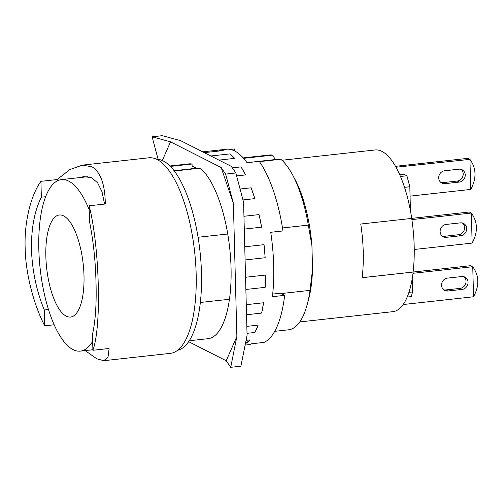 <?xml version="1.0" encoding="UTF-8"?>
<svg xmlns="http://www.w3.org/2000/svg" width="503" height="503" viewBox="0 0 503 503"><rect width="100%" height="100%" fill="white"/><g stroke="black" fill="none" stroke-linecap="round" stroke-linejoin="round"><path stroke-width="0.75" d="M45.848 256.341A51.331 18.378 83.7 0 1 63.611 215.888A51.331 18.378 83.7 0 1 83.995 275.701A51.331 18.378 83.7 0 1 66.233 316.154A51.331 18.378 83.7 0 1 45.848 256.341M92.665 341.267A86.277 30.897 83.7 0 1 80.342 351.119A86.277 30.897 83.7 0 1 38.819 249.098A86.277 30.897 83.7 0 1 61.416 179.609A86.277 30.897 83.7 0 1 89.22 209.82M57.172 180.948L57.135 179.546L69.911 169.542L82.228 165.173L91.823 166.7C100.525 171.837 105.026 184.268 105.322 203.998L89.113 205.784L89.528 221.634C93.357 240.874 95.513 261.17 96.004 282.523C96.626 303.737 95.451 321.04 92.483 334.42L92.898 350.27L109.107 348.485L108.019 357.193L103.8 360.67L96.853 358.853L85.196 350.585M48.483 309.508L44.295 309.967C36.568 291.162 32.299 271.098 31.482 249.784C31.186 228.525 34.468 210.996 41.34 197.182L45.654 196.704M79.216 177.647L83.787 176.61L91.527 177.691L97.601 182.771L102.008 191.762L104.58 204.08M44.295 309.967L44.71 325.818C34.16 305.484 25.546 274.342 25.15 247.828C24.15 221.169 31.255 194.535 40.925 181.332L57.135 179.546M40.925 181.332L41.34 197.182M54.173 324.775L44.71 325.818M89.113 205.784C94.595 226.677 97.607 258.441 98.248 284.924C98.997 311.615 97.5 337.626 92.898 350.27M82.228 165.147L148.831 157.804A98.368 35.223 83.7 0 1 196.164 274.116A98.368 35.223 83.7 0 1 170.404 353.345L103.807 360.695M225.646 174.101L233.386 203.388L236.875 336.501L230.707 367.322L240.906 366.197L247.074 335.375L243.584 202.263L235.844 172.975L231.367 166.405L180.728 140.714L162.337 135.678L152.139 136.803L170.53 141.84L221.163 167.53L225.646 174.101L235.844 172.975M411.882 219.604L471.349 213.039C477.819 222.049 478.083 232.072 472.135 243.1L471.349 213.039L469.305 212.002L411.743 218.359M442.294 236.14A6.596 5.992 116.9 0 0 444.369 236.291L458.648 234.712A6.596 5.992 116.9 0 0 464.256 229.934A6.596 5.992 116.9 0 0 462.427 223.018M446.413 237.322A6.596 5.992 -63.1 0 1 443.256 236.762A6.596 5.992 -63.1 0 1 440.295 229.827A6.596 5.992 -63.1 0 1 446.073 224.445L460.352 222.867A6.596 5.992 -63.1 0 1 463.508 223.426A6.596 5.992 -63.1 0 1 466.47 230.361A6.596 5.992 -63.1 0 1 460.691 235.75L446.413 237.322L444.369 236.291M395.496 166.323L467.903 158.332L469.94 159.369C476.41 168.379 476.674 178.395 470.733 189.424L469.94 159.369L395.999 167.216M413.108 272.035L470.714 265.678L472.751 266.716C479.221 275.726 479.485 285.742 473.543 296.77L472.751 266.716L413.007 273.305M158.093 159.332L152.139 136.803M162.324 160.52L170.53 141.84M221.163 167.53L233.386 203.388M230.707 367.322L226.224 360.752L188.638 341.682M236.875 336.501L226.224 360.752M249.865 339.921A98.368 35.223 83.7 0 1 245.671 343.543L249.865 339.921L246.08 340.342M258.146 325.127A98.368 35.223 83.7 0 1 254.927 332.452L258.146 325.127L246.835 326.372M254.927 332.452L247.017 333.326M263.566 302.768A98.368 35.223 83.7 0 1 261.648 313.086L263.566 302.768L246.269 304.68M261.648 313.086L246.533 314.752M265.603 275.047A98.368 35.223 83.7 0 1 265.169 287.339L265.603 275.047L245.552 277.26M265.169 287.339L245.873 289.47M264.056 244.665A98.368 35.223 83.7 0 1 265.15 257.737L264.056 244.665L244.754 246.797M265.15 257.737L245.099 259.944M259.07 214.605A98.368 35.223 83.7 0 1 261.585 227.167L259.07 214.605L243.955 216.271M261.585 227.167L244.288 229.079M251.142 187.808A98.368 35.223 83.7 0 1 254.832 198.635L251.142 187.808L240.088 189.027M254.832 198.635L242.974 199.943M241.044 166.889A98.368 35.223 83.7 0 1 245.546 174.925L241.044 166.889L232.348 167.851M245.546 174.925L236.624 175.912M229.764 153.905A98.368 35.223 83.7 0 1 234.637 158.363L229.764 153.905L210.845 155.993M234.637 158.363L218.931 160.099M218.409 150.127A98.368 35.223 83.7 0 1 223.175 150.567L218.409 150.127L202.696 151.856M223.175 150.567L204.262 152.654M440.886 182.463A6.596 5.992 116.9 0 0 442.961 182.614L457.246 181.036A6.596 5.992 116.9 0 0 462.854 176.264A6.596 5.992 116.9 0 0 461.025 169.341M458.95 169.197A6.596 5.992 -63.1 0 1 462.1 169.756A6.596 5.992 -63.1 0 1 465.061 176.691A6.596 5.992 -63.1 0 1 459.283 182.073L445.004 183.652A6.596 5.992 -63.1 0 1 441.854 183.092A6.596 5.992 -63.1 0 1 438.893 176.151A6.596 5.992 -63.1 0 1 444.671 170.769L458.95 169.197M473.543 296.77L403.148 304.535M443.696 289.81A6.596 5.992 116.9 0 0 445.771 289.961L460.056 288.382A6.596 5.992 116.9 0 0 465.665 283.61A6.596 5.992 116.9 0 0 463.835 276.688M461.76 276.537A6.596 5.992 -63.1 0 1 464.91 277.096A6.596 5.992 -63.1 0 1 467.872 284.038A6.596 5.992 -63.1 0 1 462.094 289.42L447.815 290.998A6.596 5.992 -63.1 0 1 444.665 290.438A6.596 5.992 -63.1 0 1 441.703 283.497A6.596 5.992 -63.1 0 1 447.481 278.115L461.76 276.537M472.135 243.1L414.239 249.488M470.733 189.424L410.058 196.12M169.957 165.971L188.732 163.903A87.924 31.482 83.7 0 1 192.064 164.022L192.115 166.028L197.019 168.518M230.317 149.422L234.756 148.932L234.807 151.045M272.701 294.06L280.504 293.243L284.654 295.343L272.412 296.695A98.368 35.223 -96.3 0 0 273.682 265.565A98.368 35.223 -96.3 0 0 270.727 232.285L282.969 230.94A98.368 35.223 83.7 0 0 259.259 161.369L247.017 162.721A98.368 35.223 -96.3 0 0 226.35 149.246L202.69 151.856M245.124 345.102L247.922 344.788A98.368 35.223 -96.3 0 0 251.758 343.75L264 342.398A98.368 35.223 83.7 0 0 284.654 295.343M156.565 159.237A96.167 34.437 83.7 0 1 201.47 273.028A96.167 34.437 83.7 0 1 177.641 350.258M174.327 171.02L200.232 168.165A87.924 31.482 83.7 0 1 227.74 234.002A87.924 31.482 83.7 0 1 231.047 267.873A87.924 31.482 83.7 0 1 229.45 299.26A87.924 31.482 83.7 0 1 208.022 338.689L189.247 340.764M396.521 168.165L396.502 167.474M410.435 210.688L409.813 186.758L406.902 175.754L403.84 174.195L399.696 174.654M407.185 297.053L411.278 296.6L412.567 291.96L412.215 278.656M243.578 158.338L272.639 155.131L275.317 159.539L275.965 159.809M275.317 159.539L246.979 162.67M196.472 168.241L174.088 170.712M170.391 166.411L192.064 164.022M282.497 227.96L308.32 225.111A87.924 31.482 -96.3 0 0 292.532 174.786A87.924 31.482 -96.3 0 0 280.806 159.275L259.441 161.633M272.639 155.131A87.924 31.482 -96.3 0 0 269.312 155.012L243.188 157.892M274.713 331.332L288.596 329.798A87.924 31.482 -96.3 0 0 306.949 305.434A87.924 31.482 -96.3 0 0 310.03 290.369L281.133 293.557M229.45 299.26L200.339 302.473M198.069 237.271L227.74 234.002M411.705 218.415A81.19 29.073 83.7 0 1 413.101 272.054L362.16 277.675M400.476 176.459L406.902 175.754M404.531 187.342L409.813 186.758M408.926 292.362L412.567 291.96M308.32 225.111L311.929 245.659A82.215 29.438 -96.3 0 0 294.714 178.842L292.532 174.786M306.949 305.434L308.194 301.001A82.215 29.438 -96.3 0 0 312.539 269.143L310.03 290.369M311.929 245.659L312.539 269.143M413.101 272.054L362.16 277.706A81.329 29.124 -96.3 0 0 360.752 224.036L411.75 218.409A81.329 29.124 83.7 0 0 381.934 151.378A81.329 29.124 83.7 0 0 375.093 149.969L281.925 160.256M413.158 272.079A81.329 29.124 83.7 0 1 392.931 311.653L299.763 321.933M458.648 234.712L460.691 235.75M457.246 181.036L459.283 182.073M442.961 182.614L445.004 183.652M460.056 288.382L462.094 289.42M445.771 289.961L447.815 290.998M61.416 179.609L88.006 176.672M80.342 351.119L92.885 349.736"/></g></svg>
